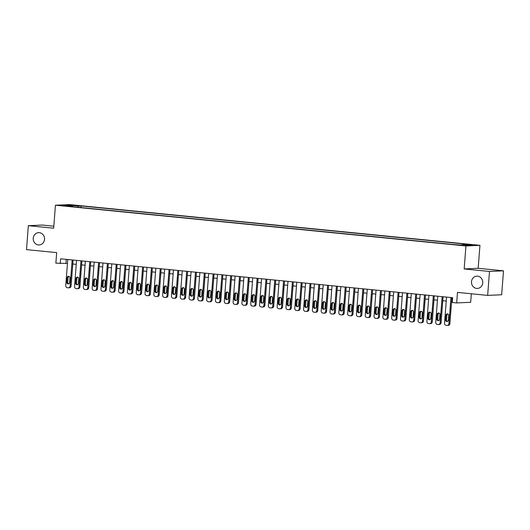 <?xml version="1.0" encoding="UTF-8"?>
<svg xmlns="http://www.w3.org/2000/svg" width="530" height="530" viewBox="0 0 530 530"><rect width="100%" height="100%" fill="white"/><g stroke="black" fill="none" stroke-linecap="round" stroke-linejoin="round"><path stroke-width="0.79" d="M44.513 239.348A6.155 5.658 87.4 0 1 39.154 244.94A6.155 5.658 87.4 0 1 33.238 238.235A6.155 5.658 87.4 0 1 38.597 232.644A6.155 5.658 87.4 0 1 44.513 239.348M482.764 282.848A6.155 5.658 87.4 0 1 477.404 288.433A6.155 5.658 87.4 0 1 471.488 281.728A6.155 5.658 87.4 0 1 476.848 276.143A6.155 5.658 87.4 0 1 482.764 282.848M63.428 205.878L67.707 206.057L63.428 205.878M53.821 226.191L42.34 225.051L28.342 225.687L26.5 249.623L56.67 252.618L55.862 263.152L67.449 263.476M479.942 245.33L69.437 204.587L55.438 205.223L465.943 245.966L479.942 245.33L478.173 268.306L464.174 268.942L489.501 271.459L503.5 270.823L478.173 268.306M503.5 270.823L501.658 294.76L487.66 295.395L457.483 292.401L456.675 302.928L470.68 302.299L471.336 293.772M489.501 271.459L487.66 295.395M456.675 302.928L452.269 302.491L452.64 297.708L60.632 258.799L60.268 263.589M463.193 245.211L457.112 244.84L463.174 245.496M72.901 206.74L72.776 206.349L70.126 206.468L454.203 244.588L466.539 245.43L472.296 245.165L462.604 244.204L465.254 244.085L81.176 205.965L78.526 206.084L77.989 207.25M72.776 206.349L63.083 205.388L68.834 205.123L78.526 206.084M464.174 268.942L465.943 245.966M28.342 225.687L53.669 228.198L55.438 205.223M72.789 264.006L76.254 264.351M81.593 264.881L85.065 265.225M90.405 265.755L93.876 266.1M99.216 266.63L102.681 266.974M108.021 267.504L111.492 267.849M116.832 268.379L120.303 268.723M125.643 269.253L129.108 269.598M134.448 270.128L137.919 270.472M143.259 271.002L146.73 271.347M152.07 271.877L155.535 272.221M160.875 272.751L164.346 273.096M169.686 273.626L173.158 273.97M178.497 274.5L181.962 274.845M187.302 275.375L190.773 275.719M196.113 276.249L199.585 276.594M204.924 277.124L208.389 277.468M213.729 277.998L217.201 278.343M222.54 278.873L226.012 279.217M231.352 279.747L234.816 280.092M240.156 280.622L243.628 280.966M248.968 281.496L252.439 281.841M257.779 282.371L261.244 282.715M266.583 283.245L270.055 283.59M275.395 284.12L278.866 284.464M284.206 284.994L287.671 285.339M293.01 285.869L296.482 286.213M301.822 286.743L305.293 287.088M310.633 287.618L314.098 287.962M319.444 288.492L322.909 288.837M328.249 289.367L331.72 289.705M337.06 290.235L340.525 290.579M345.871 291.109L349.336 291.454M354.676 291.984L358.147 292.328M363.487 292.858L366.959 293.203M372.298 293.733L375.763 294.077M381.103 294.607L384.575 294.952M389.914 295.482L393.386 295.826M398.726 296.356L402.19 296.701M407.53 297.231L411.002 297.575M416.341 298.105L419.813 298.45M425.153 298.98L428.618 299.324M433.957 299.854L437.429 300.199M442.769 300.729L446.24 301.073M451.58 301.603L452.335 301.676M66.25 259.356L65.939 263.331M462.233 244.999L462.604 244.204M81.05 207.548L81.176 205.965M68.834 205.123L69.185 205.991M450.95 297.535L448.936 323.664A1.921 1.769 -92.6 0 1 447.028 325.407L446.147 325.321A1.921 1.769 -92.6 0 1 444.531 323.227L446.545 297.098M447.26 325.413L448.208 325.367A1.921 1.769 87.4 0 0 449.884 323.625L451.885 297.628M448.406 320.14A1.537 1.411 87.4 0 1 447.068 321.538A1.537 1.411 87.4 0 1 445.591 319.862L445.942 315.264A1.537 1.411 87.4 0 1 447.287 313.866A1.537 1.411 87.4 0 1 448.764 315.542L448.406 320.14M447.539 321.425A1.537 1.411 87.4 0 1 446.538 319.815L446.889 315.224A1.537 1.411 87.4 0 1 447.764 313.932M442.139 296.661L440.125 322.79A1.921 1.769 -92.6 0 1 438.217 324.532L437.336 324.446A1.921 1.769 -92.6 0 1 435.726 322.353L437.734 296.224M438.456 324.539L439.397 324.493A1.921 1.769 87.4 0 0 441.073 322.75L443.073 296.754M439.602 319.265A1.537 1.411 87.4 0 1 438.264 320.663A1.537 1.411 87.4 0 1 436.78 318.987L437.137 314.389A1.537 1.411 87.4 0 1 438.476 312.991A1.537 1.411 87.4 0 1 439.953 314.668L439.602 319.265M438.727 320.551A1.537 1.411 87.4 0 1 437.727 318.941L438.078 314.35A1.537 1.411 87.4 0 1 438.953 313.058M433.328 295.786L431.321 321.915A1.921 1.769 -92.6 0 1 429.413 323.658L428.531 323.572A1.921 1.769 -92.6 0 1 426.915 321.478L428.922 295.349M429.644 323.664L430.592 323.618A1.921 1.769 87.4 0 0 432.268 321.876L434.262 295.879M430.791 318.391A1.537 1.411 87.4 0 1 429.452 319.789A1.537 1.411 87.4 0 1 427.975 318.113L428.326 313.515A1.537 1.411 87.4 0 1 429.664 312.117A1.537 1.411 87.4 0 1 431.148 313.793L430.791 318.391M429.923 319.676A1.537 1.411 87.4 0 1 428.916 318.066L429.274 313.475A1.537 1.411 87.4 0 1 430.141 312.183M424.523 294.912L422.509 321.041A1.921 1.769 -92.6 0 1 420.601 322.783L419.72 322.697A1.921 1.769 -92.6 0 1 418.104 320.604L420.118 294.475M420.833 322.79L421.781 322.743A1.921 1.769 87.4 0 0 423.457 321.001L425.458 295.005M421.979 317.516A1.537 1.411 87.4 0 1 420.641 318.914A1.537 1.411 87.4 0 1 419.164 317.238L419.515 312.64A1.537 1.411 87.4 0 1 420.86 311.243A1.537 1.411 87.4 0 1 422.337 312.919L421.979 317.516M421.111 318.802A1.537 1.411 87.4 0 1 420.111 317.192L420.462 312.601A1.537 1.411 87.4 0 1 421.337 311.309M415.712 294.037L413.698 320.166A1.921 1.769 -92.6 0 1 411.79 321.909L410.909 321.823A1.921 1.769 -92.6 0 1 409.299 319.729L411.307 293.6M412.029 321.915L412.969 321.869A1.921 1.769 87.4 0 0 414.645 320.127L416.646 294.13M413.175 316.642A1.537 1.411 87.4 0 1 411.837 318.04A1.537 1.411 87.4 0 1 410.352 316.364L410.71 311.766A1.537 1.411 87.4 0 1 412.048 310.368A1.537 1.411 87.4 0 1 413.526 312.044L413.175 316.642M412.3 317.927A1.537 1.411 87.4 0 1 411.3 316.317L411.651 311.726A1.537 1.411 87.4 0 1 412.525 310.434M406.901 293.169L404.893 319.292A1.921 1.769 -92.6 0 1 402.985 321.034L402.104 320.948A1.921 1.769 -92.6 0 1 400.488 318.855L402.495 292.732M403.217 321.041L404.165 320.994A1.921 1.769 87.4 0 0 405.841 319.252L407.835 293.262M404.363 315.767A1.537 1.411 87.4 0 1 403.025 317.165A1.537 1.411 87.4 0 1 401.548 315.489L401.899 310.891A1.537 1.411 87.4 0 1 403.237 309.493A1.537 1.411 87.4 0 1 404.715 311.17L404.363 315.767M403.496 317.053A1.537 1.411 87.4 0 1 402.489 315.443L402.846 310.852A1.537 1.411 87.4 0 1 403.714 309.566M398.096 292.295L396.082 318.417A1.921 1.769 -92.6 0 1 394.174 320.16L393.293 320.074A1.921 1.769 -92.6 0 1 391.677 317.98L393.691 291.858M394.406 320.166L395.353 320.12A1.921 1.769 87.4 0 0 397.03 318.378L399.03 292.388M395.552 314.893A1.537 1.411 87.4 0 1 394.214 316.291A1.537 1.411 87.4 0 1 392.737 314.615L393.088 310.017A1.537 1.411 87.4 0 1 394.433 308.619A1.537 1.411 87.4 0 1 395.91 310.295L395.552 314.893M394.684 316.178A1.537 1.411 87.4 0 1 393.684 314.568L394.035 309.977A1.537 1.411 87.4 0 1 394.91 308.692M389.285 291.421L387.271 317.543A1.921 1.769 -92.6 0 1 385.363 319.285L384.482 319.199A1.921 1.769 -92.6 0 1 382.872 317.106L384.879 290.983M385.601 319.292L386.542 319.252A1.921 1.769 87.4 0 0 388.218 317.503L390.219 291.513M386.748 314.018A1.537 1.411 87.4 0 1 385.403 315.416A1.537 1.411 87.4 0 1 383.925 313.74L384.283 309.142A1.537 1.411 87.4 0 1 385.621 307.744A1.537 1.411 87.4 0 1 387.099 309.427L386.748 314.018M385.873 315.304A1.537 1.411 87.4 0 1 384.873 313.7L385.224 309.103A1.537 1.411 87.4 0 1 386.098 307.817M380.474 290.546L378.466 316.668A1.921 1.769 -92.6 0 1 376.558 318.411L375.677 318.325A1.921 1.769 -92.6 0 1 374.061 316.231L376.068 290.109M376.79 318.417L377.738 318.378A1.921 1.769 87.4 0 0 379.414 316.629L381.408 290.639M377.936 313.144A1.537 1.411 87.4 0 1 376.598 314.542A1.537 1.411 87.4 0 1 375.121 312.866L375.472 308.268A1.537 1.411 87.4 0 1 376.81 306.87A1.537 1.411 87.4 0 1 378.287 308.553L377.936 313.144M377.068 314.436A1.537 1.411 87.4 0 1 376.061 312.826L376.419 308.228A1.537 1.411 87.4 0 1 377.287 306.943M371.662 289.671L369.655 315.794A1.921 1.769 -92.6 0 1 367.747 317.536L366.866 317.45A1.921 1.769 -92.6 0 1 365.25 315.357L367.264 289.234M367.979 317.543L368.926 317.503A1.921 1.769 87.4 0 0 370.602 315.754L372.603 289.764M369.125 312.269A1.537 1.411 87.4 0 1 367.787 313.667A1.537 1.411 87.4 0 1 366.309 311.991L366.661 307.393A1.537 1.411 87.4 0 1 368.005 305.995A1.537 1.411 87.4 0 1 369.483 307.678L369.125 312.269M368.257 313.561A1.537 1.411 87.4 0 1 367.257 311.951L367.608 307.354A1.537 1.411 87.4 0 1 368.483 306.068M362.858 288.797L360.844 314.919A1.921 1.769 -92.6 0 1 358.936 316.662L358.055 316.576A1.921 1.769 -92.6 0 1 356.445 314.482L358.452 288.36M359.174 316.668L360.115 316.629A1.921 1.769 87.4 0 0 361.791 314.88L363.792 288.89M360.32 311.395A1.537 1.411 87.4 0 1 358.976 312.793A1.537 1.411 87.4 0 1 357.498 311.117L357.856 306.519A1.537 1.411 87.4 0 1 359.194 305.128A1.537 1.411 87.4 0 1 360.672 306.804L360.32 311.395M359.446 312.687A1.537 1.411 87.4 0 1 358.446 311.077L358.797 306.479A1.537 1.411 87.4 0 1 359.671 305.194M354.047 287.923L352.039 314.045A1.921 1.769 -92.6 0 1 350.125 315.787L349.25 315.701A1.921 1.769 -92.6 0 1 347.634 313.614L349.641 287.485M350.363 315.794L351.31 315.754A1.921 1.769 87.4 0 0 352.98 314.005L354.981 288.015M351.509 310.52A1.537 1.411 87.4 0 1 350.171 311.918A1.537 1.411 87.4 0 1 348.694 310.242L349.045 305.644A1.537 1.411 87.4 0 1 350.383 304.253A1.537 1.411 87.4 0 1 351.86 305.929L351.509 310.52M350.641 311.812A1.537 1.411 87.4 0 1 349.634 310.202L349.992 305.605A1.537 1.411 87.4 0 1 350.86 304.319M345.235 287.048L343.228 313.177A1.921 1.769 -92.6 0 1 341.32 314.913L340.439 314.827A1.921 1.769 -92.6 0 1 338.822 312.74L340.836 286.611M341.552 314.919L342.499 314.88A1.921 1.769 87.4 0 0 344.175 313.131L346.176 287.141M342.698 309.646A1.537 1.411 87.4 0 1 341.36 311.044A1.537 1.411 87.4 0 1 339.882 309.368L340.233 304.77A1.537 1.411 87.4 0 1 341.572 303.379A1.537 1.411 87.4 0 1 343.056 305.055L342.698 309.646M341.83 310.938A1.537 1.411 87.4 0 1 340.83 309.328L341.181 304.73A1.537 1.411 87.4 0 1 342.049 303.445M336.431 286.173L334.417 312.302A1.921 1.769 -92.6 0 1 332.509 314.038L331.628 313.952A1.921 1.769 -92.6 0 1 330.011 311.865L332.025 285.736M332.747 314.045L333.688 314.005A1.921 1.769 87.4 0 0 335.364 312.256L337.365 286.266M333.893 308.771A1.537 1.411 87.4 0 1 332.548 310.169A1.537 1.411 87.4 0 1 331.071 308.493L331.429 303.895A1.537 1.411 87.4 0 1 332.767 302.504A1.537 1.411 87.4 0 1 334.244 304.18L333.893 308.771M333.019 310.063A1.537 1.411 87.4 0 1 332.019 308.453L332.37 303.856A1.537 1.411 87.4 0 1 333.244 302.57M327.619 285.299L325.612 311.428A1.921 1.769 -92.6 0 1 323.697 313.164L322.823 313.078A1.921 1.769 -92.6 0 1 321.206 310.991L323.214 284.862M323.936 313.17L324.883 313.131A1.921 1.769 87.4 0 0 326.553 311.382L328.554 285.392M325.082 307.897A1.537 1.411 87.4 0 1 323.744 309.295A1.537 1.411 87.4 0 1 322.267 307.619L322.618 303.027A1.537 1.411 87.4 0 1 323.956 301.63A1.537 1.411 87.4 0 1 325.433 303.306L325.082 307.897M324.214 309.189A1.537 1.411 87.4 0 1 323.207 307.579L323.565 302.981A1.537 1.411 87.4 0 1 324.433 301.696M318.808 284.424L316.801 310.553A1.921 1.769 -92.6 0 1 314.893 312.289L314.012 312.203A1.921 1.769 -92.6 0 1 312.395 310.116L314.409 283.987M315.125 312.296L316.072 312.256A1.921 1.769 87.4 0 0 317.748 310.507L319.749 284.517M316.271 307.022A1.537 1.411 87.4 0 1 314.933 308.42A1.537 1.411 87.4 0 1 313.455 306.744L313.806 302.153A1.537 1.411 87.4 0 1 315.145 300.755A1.537 1.411 87.4 0 1 316.629 302.431L316.271 307.022M315.403 308.314A1.537 1.411 87.4 0 1 314.403 306.704L314.754 302.107A1.537 1.411 87.4 0 1 315.622 300.821M310.004 283.55L307.99 309.679A1.921 1.769 -92.6 0 1 306.082 311.415L305.2 311.329A1.921 1.769 -92.6 0 1 303.584 309.242L305.598 283.113M306.313 311.421L307.261 311.382A1.921 1.769 87.4 0 0 308.937 309.633L310.938 283.643M307.466 306.148A1.537 1.411 87.4 0 1 306.121 307.546A1.537 1.411 87.4 0 1 304.644 305.87L305.002 301.279A1.537 1.411 87.4 0 1 306.34 299.881A1.537 1.411 87.4 0 1 307.817 301.557L307.466 306.148M306.592 307.44A1.537 1.411 87.4 0 1 305.591 305.83L305.942 301.232A1.537 1.411 87.4 0 1 306.817 299.947M301.192 282.675L299.185 308.805A1.921 1.769 -92.6 0 1 297.27 310.54L296.389 310.454A1.921 1.769 -92.6 0 1 294.779 308.367L296.787 282.238M297.509 310.547L298.456 310.507A1.921 1.769 87.4 0 0 300.126 308.758L302.127 282.768M298.655 305.28A1.537 1.411 87.4 0 1 297.317 306.671A1.537 1.411 87.4 0 1 295.833 304.995L296.19 300.404A1.537 1.411 87.4 0 1 297.529 299.006A1.537 1.411 87.4 0 1 299.006 300.682L298.655 305.28M297.787 306.565A1.537 1.411 87.4 0 1 296.78 304.955L297.138 300.358A1.537 1.411 87.4 0 1 298.006 299.072M292.381 281.801L290.374 307.93A1.921 1.769 -92.6 0 1 288.466 309.666L287.585 309.58A1.921 1.769 -92.6 0 1 285.968 307.493L287.982 281.364M288.698 309.672L289.645 309.633A1.921 1.769 87.4 0 0 291.321 307.884L293.322 281.894M289.844 304.406A1.537 1.411 87.4 0 1 288.505 305.797A1.537 1.411 87.4 0 1 287.028 304.121L287.379 299.529A1.537 1.411 87.4 0 1 288.717 298.132A1.537 1.411 87.4 0 1 290.202 299.808L289.844 304.406M288.976 305.691A1.537 1.411 87.4 0 1 287.976 304.081L288.327 299.483A1.537 1.411 87.4 0 1 289.195 298.198M283.577 280.926L281.562 307.055A1.921 1.769 -92.6 0 1 279.654 308.791L278.773 308.705A1.921 1.769 -92.6 0 1 277.157 306.618L279.171 280.489M279.886 308.798L280.834 308.758A1.921 1.769 87.4 0 0 282.51 307.009L284.511 281.019M281.039 303.531A1.537 1.411 87.4 0 1 279.694 304.922A1.537 1.411 87.4 0 1 278.217 303.246L278.575 298.655A1.537 1.411 87.4 0 1 279.913 297.257A1.537 1.411 87.4 0 1 281.39 298.933L281.039 303.531M280.165 304.816A1.537 1.411 87.4 0 1 279.164 303.206L279.515 298.609A1.537 1.411 87.4 0 1 280.39 297.323M274.765 280.052L272.758 306.181A1.921 1.769 -92.6 0 1 270.843 307.917L269.962 307.831A1.921 1.769 -92.6 0 1 268.352 305.744L270.36 279.615M271.082 307.923L272.029 307.884A1.921 1.769 87.4 0 0 273.699 306.135L275.699 280.145M272.228 302.656A1.537 1.411 87.4 0 1 270.89 304.048A1.537 1.411 87.4 0 1 269.406 302.372L269.763 297.781A1.537 1.411 87.4 0 1 271.102 296.383A1.537 1.411 87.4 0 1 272.579 298.059L272.228 302.656M271.353 303.942A1.537 1.411 87.4 0 1 270.353 302.332L270.711 297.734A1.537 1.411 87.4 0 1 271.579 296.449M265.954 279.177L263.947 305.306A1.921 1.769 -92.6 0 1 262.039 307.042L261.157 306.956A1.921 1.769 -92.6 0 1 259.541 304.869L261.555 278.74M262.27 307.049L263.218 307.009A1.921 1.769 87.4 0 0 264.894 305.26L266.895 279.27M263.417 301.782A1.537 1.411 87.4 0 1 262.078 303.18A1.537 1.411 87.4 0 1 260.601 301.497L260.952 296.906A1.537 1.411 87.4 0 1 262.29 295.508A1.537 1.411 87.4 0 1 263.774 297.184L263.417 301.782M262.549 303.067A1.537 1.411 87.4 0 1 261.548 301.457L261.899 296.86A1.537 1.411 87.4 0 1 262.767 295.574M257.149 278.303L255.135 304.432A1.921 1.769 -92.6 0 1 253.227 306.168L252.346 306.082A1.921 1.769 -92.6 0 1 250.73 303.995L252.744 277.866M253.459 306.174L254.407 306.135A1.921 1.769 87.4 0 0 256.083 304.386L258.084 278.396M254.612 300.907A1.537 1.411 87.4 0 1 253.267 302.305A1.537 1.411 87.4 0 1 251.79 300.623L252.141 296.031A1.537 1.411 87.4 0 1 253.486 294.634A1.537 1.411 87.4 0 1 254.963 296.31L254.612 300.907M253.737 302.193A1.537 1.411 87.4 0 1 252.737 300.583L253.088 295.985A1.537 1.411 87.4 0 1 253.963 294.7M248.338 277.428L246.331 303.558A1.921 1.769 -92.6 0 1 244.416 305.3L243.535 305.207A1.921 1.769 -92.6 0 1 241.925 303.12L243.932 276.991M244.655 305.3L245.602 305.26A1.921 1.769 87.4 0 0 247.272 303.511L249.272 277.521M245.801 300.033A1.537 1.411 87.4 0 1 244.463 301.431A1.537 1.411 87.4 0 1 242.978 299.748L243.336 295.157A1.537 1.411 87.4 0 1 244.674 293.759A1.537 1.411 87.4 0 1 246.152 295.435L245.801 300.033M244.926 301.318A1.537 1.411 87.4 0 1 243.926 299.708L244.284 295.111A1.537 1.411 87.4 0 1 245.151 293.825M239.527 276.554L237.519 302.683A1.921 1.769 -92.6 0 1 235.611 304.425L234.73 304.333A1.921 1.769 -92.6 0 1 233.114 302.246L235.121 276.117M235.843 304.425L236.791 304.386A1.921 1.769 87.4 0 0 238.467 302.637L240.468 276.647M236.99 299.159A1.537 1.411 87.4 0 1 235.651 300.556A1.537 1.411 87.4 0 1 234.174 298.88L234.525 294.282A1.537 1.411 87.4 0 1 235.863 292.885A1.537 1.411 87.4 0 1 237.347 294.561L236.99 299.159M236.122 300.444A1.537 1.411 87.4 0 1 235.121 298.834L235.472 294.236A1.537 1.411 87.4 0 1 236.34 292.951M230.722 275.68L228.708 301.808A1.921 1.769 -92.6 0 1 226.8 303.551L225.919 303.458A1.921 1.769 -92.6 0 1 224.303 301.371L226.317 275.242M227.032 303.558L227.98 303.511A1.921 1.769 87.4 0 0 229.656 301.762L231.656 275.772M228.185 298.284A1.537 1.411 87.4 0 1 226.84 299.682A1.537 1.411 87.4 0 1 225.363 298.006L225.714 293.408A1.537 1.411 87.4 0 1 227.059 292.01A1.537 1.411 87.4 0 1 228.536 293.686L228.185 298.284M227.31 299.569A1.537 1.411 87.4 0 1 226.31 297.959L226.661 293.362A1.537 1.411 87.4 0 1 227.536 292.076M221.911 274.805L219.904 300.934A1.921 1.769 -92.6 0 1 217.989 302.676L217.108 302.584A1.921 1.769 -92.6 0 1 215.498 300.497L217.505 274.368M218.227 302.683L219.175 302.637A1.921 1.769 87.4 0 0 220.844 300.888L222.845 274.898M219.374 297.409A1.537 1.411 87.4 0 1 218.035 298.807A1.537 1.411 87.4 0 1 216.551 297.131L216.909 292.534A1.537 1.411 87.4 0 1 218.247 291.136A1.537 1.411 87.4 0 1 219.725 292.812L219.374 297.409M218.499 298.695A1.537 1.411 87.4 0 1 217.499 297.085L217.856 292.487A1.537 1.411 87.4 0 1 218.724 291.202M213.1 273.93L211.092 300.06A1.921 1.769 -92.6 0 1 209.184 301.802L208.303 301.709A1.921 1.769 -92.6 0 1 206.687 299.622L208.694 273.493M209.416 301.808L210.364 301.762A1.921 1.769 87.4 0 0 212.04 300.02L214.04 274.023M210.562 296.535A1.537 1.411 87.4 0 1 209.224 297.933A1.537 1.411 87.4 0 1 207.747 296.257L208.098 291.659A1.537 1.411 87.4 0 1 209.436 290.261A1.537 1.411 87.4 0 1 210.92 291.937L210.562 296.535M209.694 297.82A1.537 1.411 87.4 0 1 208.694 296.21L209.045 291.613A1.537 1.411 87.4 0 1 209.913 290.327M204.295 273.056L202.281 299.185A1.921 1.769 -92.6 0 1 200.373 300.927L199.492 300.835A1.921 1.769 -92.6 0 1 197.875 298.748L199.889 272.619M200.605 300.934L201.552 300.888A1.921 1.769 87.4 0 0 203.228 299.145L205.229 273.149M201.758 295.66A1.537 1.411 87.4 0 1 200.413 297.058A1.537 1.411 87.4 0 1 198.935 295.382L199.287 290.784A1.537 1.411 87.4 0 1 200.631 289.387A1.537 1.411 87.4 0 1 202.109 291.063L201.758 295.66M200.883 296.946A1.537 1.411 87.4 0 1 199.883 295.336L200.234 290.738A1.537 1.411 87.4 0 1 201.108 289.453M195.484 272.181L193.47 298.31A1.921 1.769 -92.6 0 1 191.562 300.053L190.681 299.96A1.921 1.769 -92.6 0 1 189.071 297.873L191.078 271.744M191.8 300.06L192.741 300.013A1.921 1.769 87.4 0 0 194.417 298.271L196.418 272.274M192.946 294.786A1.537 1.411 87.4 0 1 191.608 296.184A1.537 1.411 87.4 0 1 190.124 294.508L190.482 289.91A1.537 1.411 87.4 0 1 191.82 288.512A1.537 1.411 87.4 0 1 193.298 290.188L192.946 294.786M192.072 296.071A1.537 1.411 87.4 0 1 191.072 294.461L191.429 289.87A1.537 1.411 87.4 0 1 192.297 288.578M186.673 271.307L184.665 297.436A1.921 1.769 -92.6 0 1 182.757 299.178L181.876 299.092A1.921 1.769 -92.6 0 1 180.26 296.999L182.267 270.87M182.989 299.185L183.936 299.139A1.921 1.769 87.4 0 0 185.613 297.396L187.613 271.4M184.135 293.911A1.537 1.411 87.4 0 1 182.797 295.309A1.537 1.411 87.4 0 1 181.32 293.633L181.671 289.035A1.537 1.411 87.4 0 1 183.009 287.638A1.537 1.411 87.4 0 1 184.493 289.314L184.135 293.911M183.267 295.197A1.537 1.411 87.4 0 1 182.26 293.587L182.618 288.996A1.537 1.411 87.4 0 1 183.486 287.704M177.868 270.433L175.854 296.561A1.921 1.769 -92.6 0 1 173.946 298.304L173.065 298.218A1.921 1.769 -92.6 0 1 171.448 296.124L173.462 269.995M174.178 298.31L175.125 298.264A1.921 1.769 87.4 0 0 176.801 296.522L178.802 270.525M175.331 293.037A1.537 1.411 87.4 0 1 173.986 294.435A1.537 1.411 87.4 0 1 172.508 292.759L172.859 288.161A1.537 1.411 87.4 0 1 174.204 286.763A1.537 1.411 87.4 0 1 175.682 288.439L175.331 293.037M174.456 294.322A1.537 1.411 87.4 0 1 173.456 292.712L173.807 288.121A1.537 1.411 87.4 0 1 174.681 286.829M169.057 269.558L167.043 295.687A1.921 1.769 -92.6 0 1 165.135 297.429L164.254 297.343A1.921 1.769 -92.6 0 1 162.644 295.25L164.651 269.121M165.373 297.436L166.314 297.39A1.921 1.769 87.4 0 0 167.99 295.647L169.991 269.651M166.519 292.162A1.537 1.411 87.4 0 1 165.181 293.56A1.537 1.411 87.4 0 1 163.697 291.884L164.055 287.286A1.537 1.411 87.4 0 1 165.393 285.889A1.537 1.411 87.4 0 1 166.87 287.565L166.519 292.162M165.645 293.448A1.537 1.411 87.4 0 1 164.644 291.838L165.002 287.247A1.537 1.411 87.4 0 1 165.87 285.955M160.245 268.683L158.238 294.812A1.921 1.769 -92.6 0 1 156.33 296.555L155.449 296.469A1.921 1.769 -92.6 0 1 153.832 294.375L155.84 268.246M156.562 296.561L157.509 296.515A1.921 1.769 87.4 0 0 159.185 294.773L161.18 268.776M157.708 291.288A1.537 1.411 87.4 0 1 156.37 292.686A1.537 1.411 87.4 0 1 154.893 291.01L155.244 286.412A1.537 1.411 87.4 0 1 156.582 285.014A1.537 1.411 87.4 0 1 158.066 286.69L157.708 291.288M156.84 292.573A1.537 1.411 87.4 0 1 155.833 290.963L156.191 286.372A1.537 1.411 87.4 0 1 157.059 285.08M151.441 267.809L149.427 293.938A1.921 1.769 -92.6 0 1 147.519 295.68L146.638 295.594A1.921 1.769 -92.6 0 1 145.021 293.501L147.035 267.372M147.751 295.687L148.698 295.641A1.921 1.769 87.4 0 0 150.374 293.898L152.375 267.902M148.897 290.413A1.537 1.411 87.4 0 1 147.559 291.811A1.537 1.411 87.4 0 1 146.081 290.135L146.432 285.537A1.537 1.411 87.4 0 1 147.777 284.14A1.537 1.411 87.4 0 1 149.255 285.816L148.897 290.413M148.029 291.699A1.537 1.411 87.4 0 1 147.029 290.089L147.38 285.498A1.537 1.411 87.4 0 1 148.254 284.206M142.63 266.935L140.616 293.063A1.921 1.769 -92.6 0 1 138.708 294.806L137.826 294.72A1.921 1.769 -92.6 0 1 136.217 292.626L138.224 266.497M138.946 294.812L139.887 294.766A1.921 1.769 87.4 0 0 141.563 293.024L143.564 267.027M140.092 289.539A1.537 1.411 87.4 0 1 138.754 290.937A1.537 1.411 87.4 0 1 137.27 289.261L137.628 284.663A1.537 1.411 87.4 0 1 138.966 283.265A1.537 1.411 87.4 0 1 140.443 284.941L140.092 289.539M139.218 290.824A1.537 1.411 87.4 0 1 138.217 289.214L138.569 284.623A1.537 1.411 87.4 0 1 139.443 283.331M133.818 266.06L131.811 292.189A1.921 1.769 -92.6 0 1 129.903 293.931L129.022 293.845A1.921 1.769 -92.6 0 1 127.405 291.752L129.413 265.623M130.135 293.938L131.082 293.892A1.921 1.769 87.4 0 0 132.758 292.149L134.752 266.153M131.281 288.665A1.537 1.411 87.4 0 1 129.943 290.062A1.537 1.411 87.4 0 1 128.465 288.386L128.816 283.788A1.537 1.411 87.4 0 1 130.155 282.391A1.537 1.411 87.4 0 1 131.632 284.067L131.281 288.665M130.413 289.95A1.537 1.411 87.4 0 1 129.406 288.34L129.764 283.749A1.537 1.411 87.4 0 1 130.632 282.457M125.014 265.185L123 291.315A1.921 1.769 -92.6 0 1 121.092 293.057L120.211 292.971A1.921 1.769 -92.6 0 1 118.594 290.877L120.608 264.755M121.324 293.063L122.271 293.017A1.921 1.769 87.4 0 0 123.947 291.275L125.948 265.285M122.47 287.79A1.537 1.411 87.4 0 1 121.132 289.188A1.537 1.411 87.4 0 1 119.654 287.512L120.005 282.914A1.537 1.411 87.4 0 1 121.35 281.516A1.537 1.411 87.4 0 1 122.828 283.192L122.47 287.79M121.602 289.075A1.537 1.411 87.4 0 1 120.601 287.465L120.953 282.874A1.537 1.411 87.4 0 1 121.827 281.582M116.203 264.318L114.189 290.44A1.921 1.769 -92.6 0 1 112.28 292.182L111.399 292.096A1.921 1.769 -92.6 0 1 109.789 290.003L111.797 263.88M112.519 292.189L113.46 292.143A1.921 1.769 87.4 0 0 115.136 290.4L117.137 264.41M113.665 286.915A1.537 1.411 87.4 0 1 112.327 288.313A1.537 1.411 87.4 0 1 110.843 286.637L111.201 282.04A1.537 1.411 87.4 0 1 112.539 280.642A1.537 1.411 87.4 0 1 114.016 282.318L113.665 286.915M112.791 288.201A1.537 1.411 87.4 0 1 111.79 286.591L112.141 282A1.537 1.411 87.4 0 1 113.016 280.714M107.391 263.443L105.384 289.565A1.921 1.769 -92.6 0 1 103.476 291.308L102.595 291.222A1.921 1.769 -92.6 0 1 100.978 289.128L102.986 263.006M103.708 291.315L104.655 291.268A1.921 1.769 87.4 0 0 106.331 289.526L108.325 263.536M104.854 286.041A1.537 1.411 87.4 0 1 103.516 287.439A1.537 1.411 87.4 0 1 102.038 285.763L102.389 281.165A1.537 1.411 87.4 0 1 103.728 279.767A1.537 1.411 87.4 0 1 105.205 281.45L104.854 286.041M103.986 287.326A1.537 1.411 87.4 0 1 102.979 285.723L103.337 281.125A1.537 1.411 87.4 0 1 104.205 279.84M98.587 262.569L96.573 288.691A1.921 1.769 -92.6 0 1 94.665 290.433L93.784 290.347A1.921 1.769 -92.6 0 1 92.167 288.254L94.181 262.131M94.897 290.44L95.844 290.4A1.921 1.769 87.4 0 0 97.52 288.651L99.521 262.661M96.043 285.166A1.537 1.411 87.4 0 1 94.704 286.564A1.537 1.411 87.4 0 1 93.227 284.888L93.578 280.29A1.537 1.411 87.4 0 1 94.923 278.893A1.537 1.411 87.4 0 1 96.4 280.575L96.043 285.166M95.175 286.452A1.537 1.411 87.4 0 1 94.174 284.849L94.526 280.251A1.537 1.411 87.4 0 1 95.4 278.965M89.775 261.694L87.761 287.816A1.921 1.769 -92.6 0 1 85.853 289.559L84.972 289.473A1.921 1.769 -92.6 0 1 83.362 287.379L85.37 261.257M86.092 289.565L87.033 289.526A1.921 1.769 87.4 0 0 88.709 287.777L90.709 261.787M87.238 284.292A1.537 1.411 87.4 0 1 85.893 285.69A1.537 1.411 87.4 0 1 84.416 284.014L84.773 279.416A1.537 1.411 87.4 0 1 86.112 278.018A1.537 1.411 87.4 0 1 87.589 279.701L87.238 284.292M86.364 285.584A1.537 1.411 87.4 0 1 85.363 283.974L85.714 279.376A1.537 1.411 87.4 0 1 86.589 278.091M80.964 260.82L78.957 286.942A1.921 1.769 -92.6 0 1 77.049 288.684L76.168 288.598A1.921 1.769 -92.6 0 1 74.551 286.505L76.558 260.382M77.281 288.691L78.228 288.651A1.921 1.769 87.4 0 0 79.904 286.902L81.898 260.912M78.427 283.418A1.537 1.411 87.4 0 1 77.088 284.815A1.537 1.411 87.4 0 1 75.611 283.139L75.962 278.541A1.537 1.411 87.4 0 1 77.3 277.144A1.537 1.411 87.4 0 1 78.778 278.826L78.427 283.418M77.559 284.709A1.537 1.411 87.4 0 1 76.552 283.099L76.91 278.502A1.537 1.411 87.4 0 1 77.778 277.216M72.153 259.945L70.145 286.067A1.921 1.769 -92.6 0 1 68.237 287.81L67.356 287.724A1.921 1.769 -92.6 0 1 65.74 285.63L67.754 259.508M68.469 287.816L69.417 287.777A1.921 1.769 87.4 0 0 71.093 286.028L73.094 260.038M69.615 282.543A1.537 1.411 87.4 0 1 68.277 283.941A1.537 1.411 87.4 0 1 66.8 282.265L67.151 277.667A1.537 1.411 87.4 0 1 68.496 276.276A1.537 1.411 87.4 0 1 69.973 277.952L69.615 282.543M68.748 283.835A1.537 1.411 87.4 0 1 67.747 282.225L68.098 277.627A1.537 1.411 87.4 0 1 68.973 276.342M461.226 245.35L461.252 245.019M449.884 323.625L448.936 323.664M445.591 319.862L446.538 319.815M445.942 315.264L446.889 315.224M441.073 322.75L440.125 322.79M436.78 318.987L437.727 318.941M437.137 314.389L438.078 314.35M432.268 321.876L431.321 321.915M427.975 318.113L428.916 318.066M428.326 313.515L429.274 313.475M423.457 321.001L422.509 321.041M419.164 317.238L420.111 317.192M419.515 312.64L420.462 312.601M414.645 320.127L413.698 320.166M410.352 316.364L411.3 316.317M410.71 311.766L411.651 311.726M405.841 319.252L404.893 319.292M401.548 315.489L402.489 315.443M401.899 310.891L402.846 310.852M397.03 318.378L396.082 318.417M392.737 314.615L393.684 314.568M393.088 310.017L394.035 309.977M388.218 317.503L387.271 317.543M383.925 313.74L384.873 313.7M384.283 309.142L385.224 309.103M379.414 316.629L378.466 316.668M375.121 312.866L376.061 312.826M375.472 308.268L376.419 308.228M370.602 315.754L369.655 315.794M366.309 311.991L367.257 311.951M366.661 307.393L367.608 307.354M361.791 314.88L360.844 314.919M357.498 311.117L358.446 311.077M357.856 306.519L358.797 306.479M352.98 314.005L352.039 314.045M348.694 310.242L349.634 310.202M349.045 305.644L349.992 305.605M344.175 313.131L343.228 313.177M339.882 309.368L340.83 309.328M340.233 304.77L341.181 304.73M335.364 312.256L334.417 312.302M331.071 308.493L332.019 308.453M331.429 303.895L332.37 303.856M326.553 311.382L325.612 311.428M322.267 307.619L323.207 307.579M322.618 303.027L323.565 302.981M317.748 310.507L316.801 310.553M313.455 306.744L314.403 306.704M313.806 302.153L314.754 302.107M308.937 309.633L307.99 309.679M304.644 305.87L305.591 305.83M305.002 301.279L305.942 301.232M300.126 308.758L299.185 308.805M295.833 304.995L296.78 304.955M296.19 300.404L297.138 300.358M291.321 307.884L290.374 307.93M287.028 304.121L287.976 304.081M287.379 299.529L288.327 299.483M282.51 307.009L281.562 307.055M278.217 303.246L279.164 303.206M278.575 298.655L279.515 298.609M273.699 306.135L272.758 306.181M269.406 302.372L270.353 302.332M269.763 297.781L270.711 297.734M264.894 305.26L263.947 305.306M260.601 301.497L261.548 301.457M260.952 296.906L261.899 296.86M256.083 304.386L255.135 304.432M251.79 300.623L252.737 300.583M252.141 296.031L253.088 295.985M247.272 303.511L246.331 303.558M242.978 299.748L243.926 299.708M243.336 295.157L244.284 295.111M238.467 302.637L237.519 302.683M234.174 298.88L235.121 298.834M234.525 294.282L235.472 294.236M229.656 301.762L228.708 301.808M225.363 298.006L226.31 297.959M225.714 293.408L226.661 293.362M220.844 300.888L219.904 300.934M216.551 297.131L217.499 297.085M216.909 292.534L217.856 292.487M212.04 300.02L211.092 300.06M207.747 296.257L208.694 296.21M208.098 291.659L209.045 291.613M203.228 299.145L202.281 299.185M198.935 295.382L199.883 295.336M199.287 290.784L200.234 290.738M194.417 298.271L193.47 298.31M190.124 294.508L191.072 294.461M190.482 289.91L191.429 289.87M185.613 297.396L184.665 297.436M181.32 293.633L182.26 293.587M181.671 289.035L182.618 288.996M176.801 296.522L175.854 296.561M172.508 292.759L173.456 292.712M172.859 288.161L173.807 288.121M167.99 295.647L167.043 295.687M163.697 291.884L164.644 291.838M164.055 287.286L165.002 287.247M159.185 294.773L158.238 294.812M154.893 291.01L155.833 290.963M155.244 286.412L156.191 286.372M150.374 293.898L149.427 293.938M146.081 290.135L147.029 290.089M146.432 285.537L147.38 285.498M141.563 293.024L140.616 293.063M137.27 289.261L138.217 289.214M137.628 284.663L138.569 284.623M132.758 292.149L131.811 292.189M128.465 288.386L129.406 288.34M128.816 283.788L129.764 283.749M123.947 291.275L123 291.315M119.654 287.512L120.601 287.465M120.005 282.914L120.953 282.874M115.136 290.4L114.189 290.44M110.843 286.637L111.79 286.591M111.201 282.04L112.141 282M106.331 289.526L105.384 289.565M102.038 285.763L102.979 285.723M102.389 281.165L103.337 281.125M97.52 288.651L96.573 288.691M93.227 284.888L94.174 284.849M93.578 280.29L94.526 280.251M88.709 287.777L87.761 287.816M84.416 284.014L85.363 283.974M84.773 279.416L85.714 279.376M79.904 286.902L78.957 286.942M75.611 283.139L76.552 283.099M75.962 278.541L76.91 278.502M71.093 286.028L70.145 286.067M66.8 282.265L67.747 282.225M67.151 277.667L68.098 277.627"/></g></svg>
